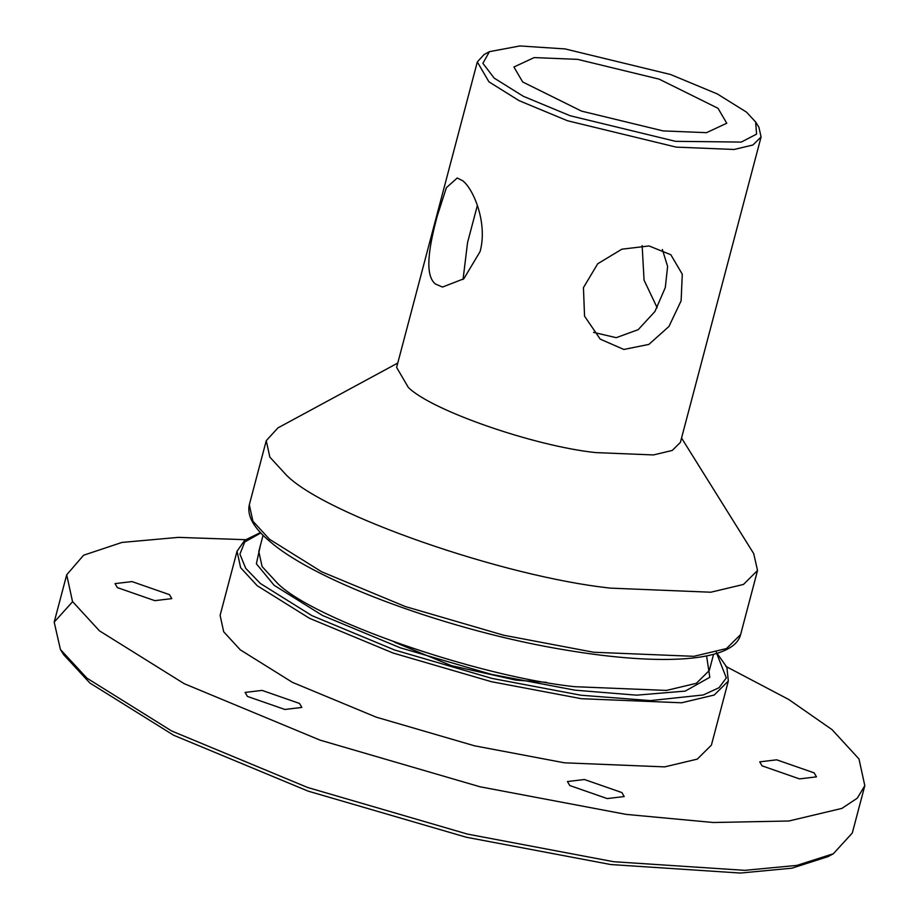 <?xml version="1.0" encoding="UTF-8"?>
<svg xmlns="http://www.w3.org/2000/svg" width="919" height="919" viewBox="0 0 919 919"><rect width="100%" height="100%" fill="white"/><g stroke="black" fill="none" stroke-linecap="round" stroke-linejoin="round"><path stroke-width="1.38" d="M394.481 642.186L451.413 665.655L515.823 680.106L546.518 682.357M60.436 649.526L63.664 654.696L89.867 683.001L173.68 735.257L308.106 791.121L466.22 837.22L610.687 864.526L740.415 873.05L791.925 868.179L827.985 856.646L833.349 853.74L796.888 865.399L744.792 870.339L613.616 861.712L467.518 834.107L307.624 787.48L171.681 730.996L86.937 678.153L60.436 649.526L54.187 622.129L72.612 601.681M246.545 539.729L178.229 537.374L121.917 542.44L83.595 555.225L66.696 574.8L72.509 601.52L99.436 630.825L184.191 683.679L320.122 740.151L480.017 786.779L626.115 814.383L713.247 822.505L788.904 821L841.884 808.41L857.312 798.151L864.813 785.676L852.304 833.005L833.349 853.74M864.813 785.676L858.989 758.956L832.063 729.652L788.755 699.497L725.757 666.344M494.169 78.104L482.889 63.308L489.425 51.671L519.924 45.95L565.105 48.925L670.502 74.485L717.325 93.945L746.515 112.141L755.648 122.009L756.555 134.128L741.3 142.077L675.58 141.331L570.182 115.76L523.359 96.311L494.169 78.104M489.425 51.671L484.06 54.566L477.317 61.941L488.965 81.86L519.097 100.653L567.425 120.734L676.223 147.12L734.109 149.475L752.948 144.995L761.093 136.92L758.876 127.178L755.648 122.009M462.82 180.813C474.158 189.888 487.759 224.029 480.063 251.611L463.819 278.779L442.498 287.061L435.537 284.063C423.556 274.907 429.874 243.455 437.306 215.839L446.381 187.706L457.214 177.999L462.82 180.813M761.093 136.92L680.393 442.384L672.237 450.459L653.398 454.939L595.523 452.585C533.629 446.025 430.643 410.138 408.254 387.324L396.617 367.405L477.317 61.941M681.117 300.812L668.952 326.463L648.883 344.407L623.852 349.461L600.21 339.134L584.553 316.159L583.439 287.636L597.729 263.753L621.841 249.198L649.032 245.947L670.824 254.724L682.289 274.195L681.117 300.812M522.658 81.952L513.928 67.007L534.169 57.587L577.58 59.356L659.176 79.149L718.026 108.304L726.757 123.238L706.516 132.669L663.104 130.9L581.509 111.107L522.658 81.952M681.542 438.03L753.706 553.606L757.543 570.469L743.437 584.461L710.824 592.215L610.618 588.137C503.463 576.787 325.177 514.64 286.418 475.146L269.841 457.111L266.257 440.661L277.929 427.898L397.766 363.051M728.33 681.036L711.398 745.137L697.28 759.128L664.667 766.883L564.461 762.816L474.537 745.814L376.112 717.119L292.437 682.357L240.273 649.825L223.696 631.778L220.112 615.339L237.045 551.228L240.629 567.678L257.205 585.713L309.37 618.246L393.045 653.018L491.47 681.714L581.405 698.704L681.599 702.782L714.224 695.028L728.33 681.036L726.883 667.263L716.292 652.26M477.386 205.397L467.576 242.455L463.05 279.433M593.536 332.368L616.224 337.675L638.223 329.645L654.925 311.518L665.299 287.578L667.608 266.43L662.369 249.497M657.165 307.75L644.07 280.169L642.14 245.614M814.154 772.868L816.474 776.854L799.507 778.898L762.046 765.837L759.726 761.851L776.693 759.818L814.154 772.868M299.525 703.449L301.857 707.435L284.879 709.468L247.429 696.418L245.097 692.432L262.076 690.399L299.525 703.449M169.452 594.639L171.784 598.625L154.806 600.658L117.356 587.609L115.024 583.622L132.003 581.589L169.452 594.639M621.876 792.557L624.196 796.543L607.229 798.588L569.78 785.538L567.448 781.552L584.415 779.507L621.876 792.557M740.611 634.569L726.492 648.561L693.879 656.315L593.674 652.249L503.75 635.247L405.325 606.551L321.65 571.779L269.485 539.258L252.909 521.211L249.325 504.772C246.82 515.823 253.77 528.126 270.152 541.693C316.573 582.164 451.999 631.606 566.506 650.17C662.392 666.229 734.04 661.714 740.611 634.569L757.543 570.469M713.569 654.317L709.296 670.479L696.361 683.311L666.447 690.422L574.57 686.688C476.318 676.281 312.828 619.291 277.285 583.083L262.087 566.541L258.802 551.457L263.075 535.283M260.341 545.645L256.378 563.784L274.172 585.334L322.569 615.512L400.202 647.769L491.516 674.397L574.961 690.169L636.58 695.166L685.252 691.088L709.801 677.303L706.688 656.557M716.694 653.409L726.32 677.9L719.072 687.688L703.357 694.948L650.411 700.6L581.015 695.235L492.056 678.429L394.699 650.032L311.932 615.65L260.33 583.462L245.729 568.344L239.916 554.134L244.73 541.98L260.812 532.963M66.696 574.8L54.187 622.129M266.257 440.661L249.325 504.772M237.045 551.228L244.718 540.28L260.433 532.561"/></g></svg>
